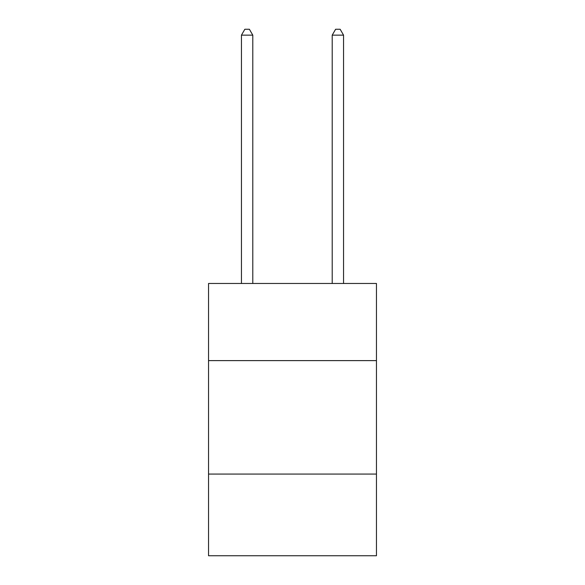 <?xml version="1.0" encoding="UTF-8"?>
<svg xmlns="http://www.w3.org/2000/svg" width="585" height="585" viewBox="0 0 585 585"><rect width="100%" height="100%" fill="white"/><g stroke="black" fill="none" stroke-linecap="round" stroke-linejoin="round"><path stroke-width="0.88" d="M376.455 360.616L376.455 283.469L208.545 283.469L208.545 360.616L376.455 360.616L376.455 555.75L208.545 555.75L208.545 360.616M376.455 474.069L208.545 474.069M252.793 283.469L252.793 35.151L241.444 35.151L241.444 283.469M241.444 35.151L244.852 29.25L249.386 29.25L252.793 35.151M343.556 283.469L343.556 35.151L332.207 35.151L332.207 283.469M332.207 35.151L335.614 29.25L340.148 29.25L343.556 35.151"/></g></svg>

